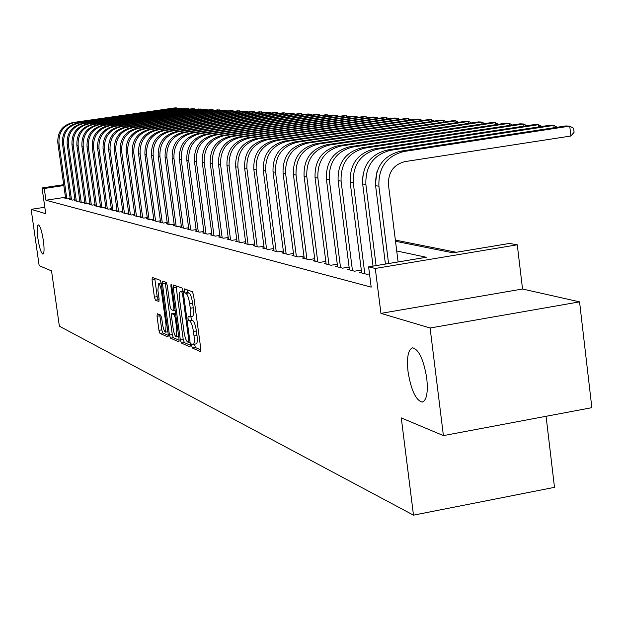 <?xml version="1.0" encoding="UTF-8"?>
<svg xmlns="http://www.w3.org/2000/svg" width="623" height="623" viewBox="0 0 623 623"><rect width="100%" height="100%" fill="white"/><g stroke="black" fill="none" stroke-linecap="round" stroke-linejoin="round"><path stroke-width="0.93" d="M191.658 345.742L192.452 348.039L200.458 351.645L200.816 348.997L193.519 294.975L192.359 291.696L184.447 288.885L184.213 290.777L185.008 293.036L186.02 293.402C187.531 294.5 188.753 297.965 189.68 303.806L190.288 308.268C190.887 313.486 190.615 316.352 189.47 316.889L188.115 316.422L187.936 318.298L188.738 320.572L189.758 320.993C191.277 322.153 192.499 325.642 193.426 331.475L194.026 335.929C194.625 341.085 194.353 343.912 193.216 344.418L191.829 343.896L191.658 345.742M194.524 344.2L195.396 347.533L200.91 350.001M187.11 289.835L187.959 292.553L188.979 292.919L186.02 293.402M190.817 316.663L191.682 320.082L192.702 320.495L189.758 320.993M43.361 240.509C41.811 230.946 40.137 225.736 38.33 224.88C37.014 225.799 36.882 230.354 37.925 238.547C39.459 248.047 41.134 253.25 42.948 254.153C44.264 253.281 44.404 248.733 43.361 240.509M426.771 378.356C423.687 359.821 418.999 349.643 412.706 347.829C408.158 349.347 406.601 357.283 408.034 371.62C411.032 389.912 415.705 400.059 422.028 402.076C426.591 400.737 428.165 392.825 426.771 378.356M157.308 313.727L157.027 316.243L158.958 330.33L160.002 333.414L168.023 337.012L168.241 334.465L161.264 283.356L160.197 280.264L152.269 277.461L152.067 280.039L154.403 297.109L155.446 300.169L158.873 301.501L159.083 298.931L157.915 290.396L158.483 283.473C159.675 283.948 160.687 286.705 161.505 291.751L166.092 325.346L165.531 332.145C164.324 331.631 163.304 328.843 162.478 323.781L161.715 318.228L160.664 315.129L157.308 313.727M65.47 197.265L45.931 200.24L44.264 188.481L42.068 187.951L63.702 184.688M443.405 435.617L430.104 328.002L579.561 301.867L591.85 407.676L443.405 435.617L401.282 417.908L413.493 515.159L59.372 326.187L51.53 270.888L39.171 265.694L31.15 209.344L45.72 213.681L42.068 187.951M579.561 301.867L522.533 289.017L380.933 313.377L430.104 328.002M380.933 313.377L375.28 268.466L368.621 266.862L426.327 257.268L396.726 250.96M45.931 200.24L371.176 287.125L368.621 266.862M180.32 339.854L181.433 343.071L189.999 346.933L190.334 344.324L183.139 291.237L182.009 288.021L173.459 284.999L173.225 287.662L180.32 339.854L183.209 339.364L184.322 342.572L190.428 345.306M178.762 341.871L170.515 338.149L169.44 335.003L162.447 283.776L162.665 281.16L166.201 282.398L167.283 285.521L170.141 306.508L171.232 309.654L173.653 310.604L173.879 307.98L170.889 285.996L171.052 284.135L171.87 286.346L179.074 339.301L178.949 341.832M44.809 207.257L31.15 209.344M361.558 272.08L359.502 272.422L366.986 274.307L369.509 273.886M349.339 269.035L347.354 269.362L354.596 271.192L361.301 270.071M337.51 266.083L335.587 266.403L342.603 268.17L349.09 267.088M326.047 263.218L324.178 263.529L330.977 265.242L337.269 264.199M314.934 260.445L313.128 260.741L319.716 262.408L325.813 261.403M304.156 257.758L302.404 258.047L308.798 259.651L314.708 258.685M293.698 255.142L292 255.422L298.207 256.988L303.938 256.045M283.551 252.611L281.9 252.876L287.919 254.394L293.488 253.491M273.692 250.15L272.087 250.407L277.936 251.879L283.34 250.999M264.113 247.752L262.556 248.009L268.24 249.441L273.489 248.585M254.807 245.431L253.288 245.672L258.818 247.066L263.918 246.241M245.758 243.165L244.278 243.406L249.659 244.753L254.612 243.959M236.95 240.969L235.517 241.194L240.743 242.511L245.571 241.74M228.384 238.827L226.99 239.045L232.075 240.33L236.771 239.575M220.044 236.74L218.681 236.958L223.641 238.204L228.205 237.472M211.921 234.707L210.597 234.918L215.426 236.133L219.872 235.424M204.009 232.729L202.724 232.932L207.42 234.123L211.75 233.43M196.3 230.806L195.046 231.001L199.625 232.153L203.846 231.483M188.785 228.921L187.562 229.116L192.032 230.245L196.136 229.591M181.457 227.091L180.265 227.278L184.618 228.376L188.629 227.745M174.315 225.3L173.147 225.487L177.399 226.554L181.309 225.939M167.338 223.556L166.201 223.735L170.352 224.778L174.16 224.179M160.532 221.858L159.426 222.029L163.467 223.05L167.19 222.466M153.889 220.192L152.806 220.363L156.755 221.36L160.391 220.791M147.402 218.572L146.343 218.735L150.198 219.709L153.749 219.148M141.063 216.983L140.027 217.147L143.796 218.097L147.262 217.552M134.864 215.433L133.859 215.589L137.543 216.516L140.923 215.994M128.813 213.915L127.824 214.071L131.43 214.982L134.732 214.46M122.895 212.435L121.929 212.583L125.449 213.471L128.681 212.973M117.108 210.987L116.166 211.135L119.608 211.999L122.77 211.509M111.447 209.569L110.528 209.71L113.892 210.558L116.984 210.083M105.91 208.183L105.007 208.323L108.301 209.157L111.33 208.689M100.49 206.828L99.61 206.961L102.834 207.778L105.793 207.319M95.187 205.497L94.322 205.629L97.484 206.431L100.373 205.979M90 204.196L89.151 204.328L92.243 205.107L95.078 204.671M84.915 202.927L84.082 203.051L87.111 203.814L89.883 203.386M79.931 201.681L79.121 201.805L82.088 202.553L84.798 202.132M75.056 200.458L74.254 200.575L77.159 201.307L79.822 200.902M70.274 199.259L69.496 199.376L72.338 200.092L74.947 199.695M70.165 198.519L67.611 198.908L64.823 198.2L65.586 198.083M456.348 252.276L395.371 240.089M413.493 515.159L554.493 487.35L546.075 416.289M395.519 241.265L452.983 252.837L509.528 243.437L517.277 244.816L375.28 268.466M522.533 289.017L517.277 244.816M63.819 185.529L44.264 188.481M195.863 343.857L196.167 343.912C197.304 343.405 197.584 340.571 196.985 335.423L194.026 335.929M192.702 320.495C194.228 321.647 195.458 325.144 196.385 330.969L196.985 335.423M192.141 316.344L192.421 316.391C193.574 315.853 193.854 312.987 193.247 307.77L190.288 308.268M188.979 292.919C190.498 294.009 191.72 297.475 192.647 303.308L193.247 307.77M176.021 285.887L183.209 339.364M188.629 342.463L188.862 340.633L182.562 294.118L181.768 291.868L180.468 291.447C179.338 292 179.081 294.858 179.681 300.029L183.972 331.615C184.875 337.331 186.075 340.789 187.57 341.988L188.629 342.463M183.123 291.081L180.717 291.486M179.167 340.267L173.35 337.666L170.515 338.149M165.188 282.04L172.275 334.52L173.35 337.666M173.101 328.235C173.942 333.391 174.993 336.241 176.247 336.77L176.854 329.855L175.219 317.808L174.121 314.631L171.699 313.665L171.473 316.266L173.101 328.235M174.471 313.221L175.577 313.571M154.761 278.333L157.198 296.649L158.242 299.702L159.177 300.068M159.722 314.74L161.746 329.855L162.79 332.939L168.327 335.415M398.097 261.956L388.456 184.688C388.098 172.291 393.619 164.589 405.028 161.591L570.886 136.016L569.749 126.134L403.782 151.521C386.649 156.007 378.356 167.564 378.893 186.184L388.581 263.537M570.886 136.016L574.087 132.255L573.627 128.307L569.749 126.134L565.731 125.947L400.379 151.225C383.316 155.695 375.054 167.198 375.599 185.74L385.419 264.066M554.151 127.715L553.878 125.394L390.364 150.345C373.496 154.761 365.327 166.115 365.872 184.431L376.09 265.616M557.211 127.248L553.878 125.394L550 125.215L387.078 150.057C370.272 154.449 362.142 165.765 362.679 183.995L373.029 266.122M375.435 184.159L376.938 171.769M538.794 126.928L538.529 124.686L377.39 149.209C360.772 153.546 352.735 164.721 353.272 182.734L364.79 273.754M541.761 126.477L538.529 124.686L534.768 124.514L374.213 148.936C357.657 153.25 349.651 164.379 350.188 182.313L361.667 272.967M362.438 180.086L363.427 172.213M523.92 126.165L523.663 124L364.837 148.11C348.467 152.378 340.547 163.366 341.085 181.083L352.47 270.655M526.801 125.721L523.663 124L520.018 123.829L361.761 147.846C345.446 152.09 337.565 163.039 338.102 180.686L349.448 269.891M509.505 125.425L509.256 123.331L352.68 147.051C336.545 151.241 328.749 162.058 329.287 179.494L340.54 267.649M512.316 124.997L509.256 123.331L505.728 123.167L349.705 146.787C333.624 150.961 325.86 161.739 326.397 179.105L337.619 266.909M495.542 124.709L495.293 122.684L340.906 146.016C325.004 150.143 317.317 160.789 317.862 177.952L328.983 264.736M498.268 124.296L495.293 122.684L491.874 122.521L338.024 145.766C322.177 149.878 314.522 160.477 315.059 177.578L326.148 264.027M481.992 124.016L481.758 122.053L329.497 145.019C313.813 149.076 306.243 159.558 306.781 176.457L317.785 261.917M484.655 123.611L481.758 122.053L478.441 121.898L326.701 144.777C311.072 148.819 303.533 159.262 304.071 176.091L315.036 261.224M468.854 123.346L468.621 121.446L318.431 144.053C302.973 148.048 295.504 158.367 296.042 175.016L306.921 259.184M471.44 122.957L468.621 121.446L465.397 121.298L315.721 143.812C300.309 147.791 292.872 158.078 293.41 174.658L304.258 258.506M456.098 122.692L455.872 120.854L307.7 143.111C292.444 147.044 285.093 157.214 285.622 173.607L296.384 256.528M458.621 122.318L455.872 120.854L452.742 120.706L305.06 142.877C289.866 146.802 282.538 156.926 283.068 173.264L293.799 255.874M443.708 122.069L443.49 120.278L297.28 142.2C282.235 146.078 274.984 156.093 275.514 172.244L286.152 253.95M446.169 121.695L443.49 120.278L440.453 120.138L294.718 141.974C279.727 145.837 272.5 155.812 273.03 171.909L283.644 253.32M431.677 121.454L431.466 119.725L287.164 141.312C272.321 145.128 265.164 155.002 265.694 170.92L276.223 251.451M434.067 121.096L431.466 119.725L428.515 119.585L284.68 141.094C269.891 144.902 262.758 154.73 263.288 170.593L273.785 250.835M419.98 120.862L419.777 119.18L277.336 140.455C262.688 144.217 255.632 153.943 256.162 169.635L266.574 249.021M422.316 120.512L419.777 119.18L416.904 119.048L274.922 140.245C260.328 143.991 253.296 153.686 253.818 169.316L264.207 248.421M408.61 120.286L408.415 118.658L267.789 139.614C253.335 143.321 246.373 152.915 246.895 168.389L257.198 246.653M410.892 119.943L408.415 118.658L405.62 118.526L265.445 139.412C251.038 143.103 244.091 152.658 244.621 168.078L254.893 246.077M397.552 119.725L397.357 118.144L258.506 138.804C244.232 142.457 237.363 151.919 237.893 167.174L248.079 244.356M399.771 119.398L397.357 118.144L394.639 118.02L256.224 138.602C241.997 142.246 235.151 151.669 235.673 166.871L245.836 243.795M386.797 119.18L386.603 117.646L249.473 138.018C235.385 141.616 228.602 150.945 229.132 165.991L239.209 242.129M388.962 118.861L386.603 117.646L383.963 117.521L247.253 137.823C233.212 141.413 226.453 150.704 226.974 165.702L237.036 241.576M376.323 118.658L376.136 117.155L240.688 137.247C226.78 140.798 220.083 149.995 220.604 164.838L230.58 239.956M378.434 118.339L376.136 117.155L373.559 117.038L238.531 137.06C224.662 140.596 217.988 149.761 218.509 164.558L228.462 239.419M366.122 118.144L365.942 116.688L232.138 136.499C218.4 140.004 211.789 149.076 212.311 163.724L222.185 237.838M368.185 117.833L365.942 116.688L363.435 116.571L230.035 136.312C216.345 139.809 209.756 148.85 210.27 163.444L220.121 237.316M356.192 117.638L356.013 116.228L223.813 135.767C210.247 139.225 203.721 148.181 204.235 162.634L214.008 235.782M358.202 117.342L356.013 116.228L353.568 116.112L221.765 135.588C208.238 139.038 201.735 147.963 202.249 162.362L211.999 235.276M346.513 117.155L346.333 115.777L215.706 135.059C202.304 138.47 195.856 147.308 196.37 161.575L206.042 233.773M348.475 116.867L346.333 115.777L343.958 115.668L213.712 134.887C200.349 138.283 193.924 147.09 194.438 161.31L204.087 233.282M337.074 116.68L336.903 115.341L207.809 134.366C194.563 137.73 188.193 146.46 188.707 160.539L198.285 231.818M338.998 116.4L336.903 115.341L334.582 115.232L205.863 134.194C192.655 137.551 186.308 146.249 186.822 160.282L196.377 231.335M327.877 116.221L327.706 114.912L200.108 133.696C187.017 137.013 180.732 145.626 181.238 159.535L190.716 229.91M329.754 115.94L327.706 114.912L325.447 114.811L198.215 133.524C185.163 136.842 178.894 145.424 179.401 159.286L188.855 229.443M318.906 115.769L318.742 114.5L192.6 133.034C179.665 136.312 173.451 144.824 173.957 158.554L183.341 228.057M320.736 115.504L318.742 114.5L316.531 114.398L190.755 132.878C177.851 136.141 171.66 144.622 172.166 158.312L181.527 227.597M310.153 115.333L309.989 114.095L185.28 132.395C172.493 135.635 166.349 144.03 166.855 157.596L176.153 226.242M311.944 115.068L309.989 114.095L307.832 113.993L183.474 132.24C170.725 135.464 164.604 143.835 165.103 157.354L174.378 225.799M301.61 114.905L301.454 113.698L178.139 131.772C165.492 134.965 159.426 143.267 159.924 156.661L169.129 224.475M303.362 114.648L301.454 113.698L299.351 113.596L176.379 131.617C163.771 134.802 157.72 143.072 158.219 156.428L167.408 224.039M293.269 114.492L293.114 113.308L171.161 131.157C158.67 134.319 152.666 142.511 153.165 155.75L162.284 222.754M294.983 114.235L293.114 113.308L291.058 113.215L169.448 131.009C156.988 134.155 151.007 142.332 151.498 155.524L160.594 222.325M285.124 114.087L284.976 112.934L164.363 130.565C152.004 133.688 146.07 141.779 146.569 154.854L155.594 221.064M286.798 113.838L284.976 112.934L282.967 112.841L162.681 130.417C150.361 133.524 144.45 141.6 144.941 154.636L153.951 220.651M277.165 113.69L277.025 112.561L157.72 129.981C145.494 133.065 139.63 141.063 140.12 153.99L149.068 219.421M278.808 113.448L277.025 112.561L275.062 112.475L156.077 129.841C143.89 132.909 138.041 140.891 138.54 153.772L147.456 219.016M269.393 113.3L269.253 112.202L151.225 129.413C139.139 132.458 133.338 140.37 133.828 153.141L142.69 217.816M271.005 113.067L269.253 112.202L267.337 112.117L149.629 129.273C137.574 132.31 131.788 140.198 132.278 152.931L141.117 217.419M261.8 112.919L261.66 111.852L144.886 128.86C132.933 131.874 127.193 139.684 127.684 152.308L136.46 216.243M263.373 112.693L259.791 111.766L143.321 128.727C131.398 131.726 125.682 139.521 126.165 152.105L134.926 215.862M254.379 112.553L254.239 111.509L138.695 128.315C126.866 131.289 121.189 139.022 121.672 151.498L130.371 214.709M255.913 112.327L252.408 111.424L137.161 128.182C125.371 131.149 119.709 138.859 120.192 151.303L128.868 214.335M247.113 112.195L246.981 111.174L132.637 127.785C120.932 130.729 115.317 138.368 115.8 150.711L124.421 213.214M248.624 111.976L245.189 111.089L131.142 127.66C119.468 130.589 113.877 138.205 114.352 150.517L122.949 212.84M240.011 111.844L239.886 110.839L126.71 127.271C115.13 130.176 109.578 137.73 110.061 149.933L118.596 211.75M241.49 111.626L238.134 110.762L125.254 127.139C113.705 130.043 108.168 137.574 108.643 149.746L117.163 211.384M233.064 111.494L232.94 110.52L120.924 126.765C109.461 129.639 103.971 137.107 104.446 149.177L112.903 210.317M234.513 111.283L231.226 110.442L119.491 126.64C108.059 129.506 102.585 136.951 103.06 148.99L111.501 209.959M226.274 111.159L226.141 110.209L115.255 126.267C103.916 129.109 98.481 136.499 98.956 148.438L107.335 208.907M227.691 110.956L224.467 110.131L113.861 126.142C102.546 128.977 97.126 136.351 97.601 148.251L105.965 208.565M219.615 110.832L219.491 109.897L109.71 125.784C98.489 128.595 93.107 135.9 93.575 147.713L101.892 207.537M221.009 110.629L217.855 109.819L108.347 125.659C97.149 128.463 91.783 135.752 92.251 147.534L100.544 207.202M213.105 110.505L212.98 109.593L104.29 125.309C93.17 128.089 87.851 135.316 88.318 147.005L96.557 206.197M214.468 110.31L211.376 109.523L102.951 125.192C91.861 127.964 86.55 135.175 87.018 146.826L95.241 205.863M206.727 110.193L206.61 109.298L98.979 124.841C87.975 127.59 82.703 134.747 83.171 146.312L91.332 204.881M208.066 109.998L205.037 109.227L97.671 124.725C86.69 127.474 81.434 134.607 81.901 146.14L90.047 204.554M200.481 109.882L200.365 109.009L93.777 124.39C82.882 127.108 77.665 134.186 78.124 145.626L86.223 203.589M201.79 109.695L198.823 108.939L92.492 124.273C81.621 126.991 76.419 134.054 76.886 145.463L84.962 203.277M194.36 109.586L194.244 108.729L88.684 123.938C77.898 126.633 72.727 133.641 73.187 144.964L81.216 202.335M195.645 109.399L192.741 108.659L87.43 123.829C76.66 126.516 71.513 133.509 71.972 144.801L79.978 202.023M188.364 109.29L188.255 108.449L83.692 123.502C73.008 126.165 67.899 133.104 68.351 144.31L76.31 201.097M189.626 109.103L186.775 108.379L82.462 123.401C71.801 126.056 66.7 132.972 67.159 144.147L75.103 200.793M182.492 108.994L182.383 108.176L78.81 123.074C68.226 125.714 63.157 132.574 63.616 143.672L71.505 199.882M183.73 108.815L180.927 108.106L77.602 122.972C67.043 125.605 61.989 132.45 62.448 143.516L70.321 199.586M176.73 108.713L176.621 107.911L74.02 122.661C63.538 125.27 58.523 132.06 58.975 143.049L66.793 198.698M177.944 108.542L175.203 107.841L72.836 122.552C62.378 125.161 57.371 131.936 57.822 142.893L65.633 198.402M195.396 347.533L192.452 348.039M187.959 292.553L185.008 293.036M191.682 320.082L188.738 320.572M196.385 330.969L193.426 331.475M192.647 303.308L189.68 303.806M176.122 287.187L173.225 287.662M184.322 342.572L181.433 343.071M188.691 342.471L190.054 342.237L188.769 342.432M189.813 340.47L188.862 340.633M183.512 293.955L182.562 294.118M183.193 291.626L181.768 291.868M172.275 334.52L169.44 335.003M165.29 283.309L162.447 283.776M175.133 310.332L173.747 310.566M174.798 307.832L173.879 307.98M171.792 285.848L170.889 285.996M177.773 329.699L176.854 329.855M176.13 317.652L175.219 317.808M175.686 314.366L174.121 314.631M174.642 313.198L171.777 313.681M166.972 325.19L166.092 325.346M162.385 291.603L161.505 291.751M158.242 299.702L155.446 300.169M157.198 296.649L154.403 297.109M154.862 279.579L152.067 280.039M162.79 332.939L160.002 333.414M161.746 329.855L158.958 330.33M159.815 315.775L157.027 316.243M378.893 186.184L375.599 185.74M403.782 151.521L400.379 151.225M365.872 184.431L362.679 183.995M390.364 150.345L387.078 150.057M353.272 182.734L350.188 182.313M377.39 149.209L374.213 148.936M341.085 181.083L338.102 180.686M364.837 148.11L361.761 147.846M329.287 179.494L326.397 179.105M352.68 147.051L349.705 146.787M317.862 177.952L315.059 177.578M340.906 146.016L338.024 145.766M306.781 176.457L304.071 176.091M329.497 145.019L326.701 144.777M296.042 175.016L293.41 174.658M318.431 144.053L315.721 143.812M285.622 173.607L283.068 173.264M307.7 143.111L305.06 142.877M275.514 172.244L273.03 171.909M297.28 142.2L294.718 141.974M265.694 170.92L263.288 170.593M287.164 141.312L284.68 141.094M256.162 169.635L253.818 169.316M277.336 140.455L274.922 140.245M246.895 168.389L244.621 168.078M267.789 139.614L265.445 139.412M237.893 167.174L235.673 166.871M258.506 138.804L256.224 138.602M229.132 165.991L226.974 165.702M249.473 138.018L247.253 137.823M220.604 164.838L218.509 164.558M240.688 137.247L238.531 137.06M212.311 163.724L210.27 163.444M232.138 136.499L230.035 136.312M204.235 162.634L202.249 162.362M223.813 135.767L221.765 135.588M196.37 161.575L194.438 161.31M215.706 135.059L213.712 134.887M188.707 160.539L186.822 160.282M207.809 134.366L205.863 134.194M181.238 159.535L179.401 159.286M200.108 133.696L198.215 133.524M173.957 158.554L172.166 158.312M192.6 133.034L190.755 132.878M166.855 157.596L165.103 157.354M185.28 132.395L183.474 132.24M159.924 156.661L158.219 156.428M178.139 131.772L176.379 131.617M153.165 155.75L151.498 155.524M171.161 131.157L169.448 131.009M146.569 154.854L144.941 154.636M164.363 130.565L162.681 130.417M140.12 153.99L138.54 153.772M157.72 129.981L156.077 129.841M133.828 153.141L132.278 152.931M151.225 129.413L149.629 129.273M127.684 152.308L126.165 152.105M144.886 128.86L143.321 128.727M121.672 151.498L120.192 151.303M138.695 128.315L137.161 128.182M115.8 150.711L114.352 150.517M132.637 127.785L131.142 127.66M110.061 149.933L108.643 149.746M126.71 127.271L125.254 127.139M104.446 149.177L103.06 148.99M120.924 126.765L119.491 126.64M98.956 148.438L97.601 148.251M115.255 126.267L113.861 126.142M93.575 147.713L92.251 147.534M109.71 125.784L108.347 125.659M88.318 147.005L87.018 146.826M104.29 125.309L102.951 125.192M83.171 146.312L81.901 146.14M98.979 124.841L97.671 124.725M78.124 145.626L76.886 145.463M93.777 124.39L92.492 124.273M73.187 144.964L71.972 144.801M88.684 123.938L87.43 123.829M68.351 144.31L67.159 144.147M83.692 123.502L82.462 123.401M63.616 143.672L62.448 143.516M78.81 123.074L77.602 122.972M58.975 143.049L57.822 142.893M74.02 122.661L72.836 122.552M422.752 401.944L422.028 402.076M196.167 343.912L193.309 344.402M192.421 316.391L189.548 316.873M183.107 291.011L180.468 291.447M175.141 310.355L173.653 310.604M178.676 336.358L176.317 336.755M174.565 313.182L171.699 313.665M167.867 331.748L165.593 332.137M161.209 283.021L158.483 283.473"/></g></svg>
